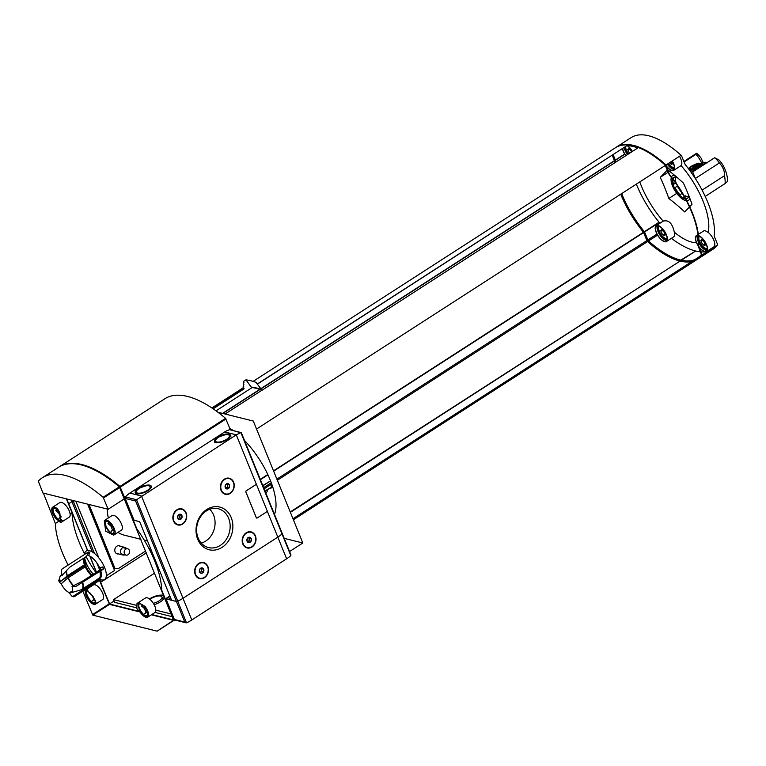 <?xml version="1.0" encoding="UTF-8"?>
<svg xmlns="http://www.w3.org/2000/svg" width="766" height="766" viewBox="0 0 766 766"><rect width="100%" height="100%" fill="white"/><g stroke="black" fill="none" stroke-linecap="round" stroke-linejoin="round"><path stroke-width="1.15" d="M57.89 509.342L59.844 512.933L60.725 522.623L55.516 518.161A8.665 3.648 -122.8 0 1 52.663 507.207A8.665 3.648 -122.8 0 1 54.338 507.035A8.665 3.648 -122.8 0 1 57.89 509.342M115.149 533.012L113.665 535.156L105.698 531.192L104.272 520.899A8.665 3.648 -122.8 0 1 104.875 520.21A8.665 3.648 -122.8 0 1 106.541 520.037A8.665 3.648 -122.8 0 1 112.487 525.284A8.665 3.648 -122.8 0 1 115.149 533.012M142.495 615.012L136.846 608.587L136.999 603.455L138.952 603.101L144.87 606.203A8.665 3.648 -122.8 0 1 147.723 617.157A8.665 3.648 -122.8 0 1 142.495 615.012M85.237 591.352L85.524 589.983L86.749 590.098L93.04 596.427L96.114 603.464A8.665 3.648 -122.8 0 1 95.511 604.154A8.665 3.648 -122.8 0 1 88.961 600.544A8.665 3.648 -122.8 0 1 85.237 591.352M68.117 565.069A69.294 29.213 57.2 0 1 55.343 523.484L58.092 521.713M61.912 580.417L86.376 564.647A15.904 6.703 57.2 0 1 85.553 562.608L84.423 564.762L67.418 575.726L60.38 581.739A9.996 4.213 57.2 0 1 60.38 576.051A9.996 4.213 57.2 0 1 62.084 575.4A47.233 39.076 -76 0 1 61.376 570.354L61.989 569.023L88.425 551.97L86.73 556.24L69.716 567.213L62.084 575.4M98.067 578.675L100.796 579.584L74.359 596.637L73.143 596.484L74.359 596.637A15.904 6.703 57.2 0 1 73.067 596.312L71.86 596.159A47.233 39.076 -76 0 1 69.026 592.482A9.996 4.213 57.2 0 1 61.203 583.769A47.233 17.541 157.9 0 1 59.499 582.399L60.284 581.471M73.258 585.846A12.936 5.458 57.2 0 1 67.963 577.966L61.203 583.769M69.026 592.482L72.425 591.448M72.023 586.469L82.345 581.279L99.36 570.306L103.669 568.947L75.853 586.469A47.233 17.541 157.9 0 1 72.023 586.469A9.996 4.213 57.2 0 1 71.133 592.721A9.996 4.213 57.2 0 1 70.309 592.798L71.832 592.338M73.067 596.312L99.513 579.268L98.297 578.866M100.796 579.584A15.904 6.703 57.2 0 1 100.164 579.469A15.904 6.703 57.2 0 1 99.628 579.307A15.904 6.703 57.2 0 1 99.513 579.268M58.666 580.36L59.106 579.661L58.666 580.36A15.052 6.339 57.2 0 0 59.059 581.375A15.052 6.339 57.2 0 0 59.499 582.399L59.94 581.691A15.904 6.703 57.2 0 1 59.106 579.661L59.786 579.23M86.376 564.647L85.256 566.792L67.963 577.966M103.669 568.947A15.904 6.703 57.2 0 0 102.845 566.917L99.637 567.788A13.453 5.668 57.2 0 0 88.703 555.618L89.718 552.296A15.904 6.703 57.2 0 0 88.425 551.97M701.589 164.115A7.717 3.256 57.2 0 1 702.278 163.091A7.717 3.256 57.2 0 1 705.381 163.713M703.38 162.469L706.597 162.718M707.028 162.976L705.017 162.133M700.421 166.576A8.665 3.648 57.2 0 1 700.584 165.332M701.445 164.173A8.665 3.648 57.2 0 1 704.136 164.518M685.426 198.901A12.601 5.314 57.2 0 1 682.717 197.829L682.659 197.685A12.438 5.247 57.2 0 1 679.499 195.081L679.48 195.167A12.601 5.314 57.2 0 1 674.434 187.976L677.412 186.128A12.438 5.247 -122.8 0 0 681.884 192.687M679.997 194.756A13.625 5.745 57.2 0 1 675.047 187.651M684.488 196.508L685.551 195.818L684.775 197.015M684.565 197.331L684.048 198.126M685.551 195.818A12.438 5.247 -122.8 0 0 687.763 196.805A12.438 5.247 -122.8 0 0 688.471 196.929M675.641 177.032A12.438 5.247 -122.8 0 0 676.033 182.739L675.851 182.863M673.285 183.926L673.448 183.821A13.625 5.745 57.2 0 1 672.73 180.594M672.72 178.612A12.601 5.314 57.2 0 1 672.74 178.564L675.43 177.013M672.835 178.679A12.438 5.247 57.2 0 1 673.783 177.511A12.438 5.247 57.2 0 1 674.358 177.243L674.712 177.023M674.358 177.243L674.3 177.109A12.601 5.314 57.2 0 1 677.173 177.492M674.52 187.996A12.438 5.247 57.2 0 1 673.142 184.606L675.564 183.045M673.142 184.606L673.419 184.357A12.601 5.314 57.2 0 1 672.826 179.301M682.659 197.685L684.21 196.69M682.717 197.829L683.081 197.59A12.601 5.314 57.2 0 0 685.244 198.566M679.499 195.081L682.257 193.3M688.682 195.368A12.601 5.314 57.2 0 1 688.318 197.369L688.404 197.13M688.213 197.255A12.438 5.247 57.2 0 1 687.265 198.423A12.438 5.247 57.2 0 1 686.69 198.691L687.744 198.011M686.69 198.691L686.748 198.834A12.601 5.314 57.2 0 1 685.829 198.94M679.796 194.89A12.601 5.314 57.2 0 1 674.817 187.794M686.7 198.681A12.601 5.314 57.2 0 1 685.675 198.653M639.782 181.915A56.684 23.89 -122.8 0 0 663.165 221.163C668.699 219.603 672.404 223.27 674.31 232.175A56.684 23.89 -122.8 0 0 696.514 242.745M672.289 160.956A9.451 3.983 57.2 0 1 673.659 170.406L681.07 165.59A9.451 3.983 -122.8 0 0 679.49 156.312M698.496 235.564A9.451 3.983 57.2 0 1 705.955 243.406A9.451 3.983 57.2 0 1 706.606 251.545L713.807 246.901A9.451 3.983 -122.8 0 0 713.941 240.524A9.451 3.983 -122.8 0 0 708.196 232.395A56.684 23.89 -122.8 0 0 708.78 224.428A56.684 23.89 -122.8 0 0 681.07 165.59M689.726 206.734A251.095 23.104 144.7 0 0 692.014 204.244A251.095 207.72 104 0 0 683.435 183.131A251.095 184.616 -2.5 0 0 667.559 169.679A251.095 23.104 -35.3 0 1 667.521 169.717M667.253 170.014A251.095 23.104 -35.3 0 1 660.254 177.358A251.095 207.72 -76 0 1 668.833 198.471A251.095 184.616 177.5 0 1 684.708 211.923A251.095 23.104 144.7 0 0 689.467 207.011M708.196 232.395L704.557 230.384L698.353 234.377M705.199 196.402L725.182 183.514L727.7 181.236A34.652 28.668 104 0 0 719.121 160.113L714.707 157.7L692.703 171.89L687.514 167.495M683.866 161.473L696.677 153.21L695.94 154.339L684.076 161.999M669.647 171.297L668.469 172.053M668.163 172.254L660.254 177.358M701.838 163.541A34.652 28.668 104 0 0 695.94 154.339M676.751 193.367L668.833 198.471M725.182 183.514A34.652 28.668 104 0 0 724.521 175.673L702.106 190.131M696.897 181.025A18.116 7.631 -122.8 0 0 695.365 178.44L719.36 162.966A34.652 28.668 104 0 0 714.707 157.7M695.365 178.44L692.703 171.89M696.677 153.21A34.652 28.668 -76 0 1 701.33 158.476L703.006 162.622M257.366 384.139L628.312 144.755A91.346 38.501 -122.8 0 1 638.059 147.187L638.404 147.551A91.346 38.501 -122.8 0 1 665.462 165.351A1.264 0.527 -122.8 0 1 666.142 166.337L669.561 174.619A65.359 27.547 -122.8 0 1 698.544 245.991L701.838 254.245A1.264 0.527 -122.8 0 1 701.895 255.078A91.346 38.501 -122.8 0 1 697.5 259.214L293.397 519.788M627.909 144.985A91.346 38.501 -122.8 0 0 615.548 147.675L253.115 381.382M225.041 414.013L261.8 390.315A91.346 38.501 -122.8 0 1 261.886 390.344L638.404 147.551M216.041 410.844L251.755 387.807L245.963 379.85L243.473 381.449L244.028 382.809L243.329 383.259L243.885 384.618L243.186 385.068L243.741 386.428L243.042 386.878L243.693 388.467M274.467 514.35A56.54 23.832 -122.8 0 0 244.459 440.44M233.008 430.425A56.54 23.832 -122.8 0 0 229.781 428.271M289.567 551.539L302.819 542.989L253.307 421.051L217.946 412.252M302.819 542.989L284.224 538.364M82.833 591.17L92.801 615.146L157.097 631.155L173.872 620.393L161.722 590.117A69.294 29.213 57.2 0 0 136.846 528.875L124.312 498.475M66.403 498.858L72.033 512.722L70.108 513.967M43.403 493.122L55.343 523.484M99.513 580.417L109.481 604.384L138.895 611.708M157.097 631.155L173.882 620.058M262.891 485.826L270.13 481.153L262.786 485.577M172.254 614.255L171.44 614.054M171.278 614.016L155.833 610.167M136.042 605.236L113.521 599.625L154.665 573.092M158.208 570.814L159.328 570.086M164.585 597.528A10.236 3.801 157.9 0 1 160.64 601.712A10.236 3.801 157.9 0 1 154.129 604.671M149.437 598.955A10.236 3.801 157.9 0 1 163.828 595.68M164.039 595.814A10.236 3.801 157.9 0 1 164.537 596.465A10.236 3.801 157.9 0 1 164.633 597.288M118.519 553.933A4.194 3.476 -76 0 1 114.929 548.983A4.194 3.476 -76 0 1 120.425 546.292M140.944 539.321L124.322 535.175A28.352 23.449 -76 0 1 118.012 532.351M108.37 517.95A28.352 23.449 -76 0 1 107.422 509.074M145.674 550.965L118.156 568.717L113.588 568.113M88.147 504.267L114.124 568.248M87.611 504.133L114.555 570.498L106.33 575.802M75.815 501.203L98.833 557.887M102.529 567.003L103.362 569.033M73.143 500.887L94.505 553.492M100.241 567.625L101.064 569.655M151.658 614.619L173.633 619.981L151.783 614.543M99.752 580.264L109.634 604.039L138.512 611.23M66.728 498.934L87.688 550.553M88.358 552.2L89.153 554.153M89.986 556.212L96.468 572.173M169.861 596.005L165.571 598.763L176.419 601.463L177.741 601.195A20.471 7.603 -22.1 0 0 182.997 598.275L277.819 537.129A20.471 7.603 -22.1 0 0 282.022 533.95L282.041 533.356L282.022 533.95A20.471 7.603 157.9 0 1 277.819 537.129L182.997 598.275A20.471 7.603 157.9 0 1 177.741 601.195L176.419 601.463L166.002 598.868L167.802 597.71L170.856 598.466M173.92 620.326L174.974 620.058M113.521 599.625L114.622 602.335L136.501 607.792M155.067 612.407L172.379 616.726M172.541 616.764L173.355 616.965M109.49 603.953L114.077 601.004M100.595 582.342L146.421 552.793M149.964 550.505L151.084 549.777M149.073 548.772L150.347 547.958M68.681 503.76L73.536 500.629M162.306 597.806A10.236 3.801 157.9 0 1 164.364 598.122M153.353 603.34A7.66 2.844 -22.1 0 0 159.041 600.898A7.66 2.844 -22.1 0 0 161.971 596.973A7.66 2.844 -22.1 0 0 150.691 598.821A7.66 2.844 -22.1 0 0 149.935 599.338M266.664 492.337L267.468 490.92L266.664 492.337M266.233 490.508L270.532 487.731L265.888 490.422L267.468 490.92M265.888 490.422L267.123 490.834M270.465 488.325L272.007 487.636L270.465 488.325M271.662 487.549L270.905 484.926L272.007 487.636M173.499 620.058L119.324 486.831A118.117 49.79 -122.8 0 0 58.551 467.289L42.35 477.735A118.117 49.79 -122.8 0 0 38.3 481.134L42.934 493.007L108.178 509.266L124.379 498.81M66.565 498.896L87.544 550.572M88.291 552.41L89.086 554.364M89.794 556.106L96.344 572.25M99.628 580.341L109.519 604.115L138.617 611.364M151.352 614.811L173.47 620.326M95.884 572.547A69.294 29.213 57.2 0 1 86.06 556.671M84.566 553.866A69.294 29.213 57.2 0 1 72.033 512.722M84.471 554.517L84.48 554.479A16.929 7.133 57.2 0 1 101.102 560.971A16.929 7.133 57.2 0 1 101.303 579.843A16.929 7.133 57.2 0 1 100.729 579.67L100.681 579.661M100.154 579.46A16.929 7.133 57.2 0 1 99.417 579.125M93.289 574.222A16.929 7.133 57.2 0 1 84.605 557.61M128.027 554.756A3.256 2.691 -76 0 1 126.103 555.12A3.256 2.691 -76 0 1 124.274 551.309A3.256 2.691 -76 0 1 127.673 548.801A3.256 2.691 -76 0 1 129.607 551.453A3.256 2.691 -76 0 1 128.027 554.756M212.709 408.508L244.048 388.305L243.904 388.994L213.168 408.824M251.468 387.108A96.076 40.493 -122.8 0 1 261.512 389.616L256.007 382.349A105.995 44.677 -122.8 0 0 245.963 379.85M261.512 389.616L261.532 389.98A91.346 38.501 -122.8 0 0 251.784 387.548L251.679 387.615M612.273 155.287L614.495 160.898A65.359 27.547 -122.8 0 0 614.284 163.11M620.738 194.191A65.359 27.547 -122.8 0 0 643.478 232.28L646.897 240.562A1.264 0.527 -122.8 0 0 647.576 241.549A91.346 38.501 -122.8 0 0 679.519 260.928M290.218 511.966L680.074 261.072A91.346 38.501 -122.8 0 0 691.909 261.522M699.55 256.591A90.56 38.176 -122.8 0 0 701.436 254.446L698.018 245.647A64.574 27.222 -122.8 0 0 669.235 174.753L665.462 165.858A90.56 38.176 -122.8 0 0 665.137 165.561M694.264 260A90.56 38.176 -122.8 0 1 647.576 241.031L643.976 232.414L644.579 232.031L648.18 240.648A90.56 38.176 -122.8 0 0 694.858 259.617M643.976 232.414L644.579 232.031M614.859 162.737A64.574 27.222 -122.8 0 1 615.021 161.253L615.625 160.87A64.574 27.222 -122.8 0 0 615.462 162.344M621.647 193.606A64.574 27.222 -122.8 0 0 644.407 231.753M621.044 193.989A64.574 27.222 -122.8 0 0 643.813 232.146M615.021 161.253L615.625 160.87M613.173 154.703L615.577 160.621M612.58 155.086L614.983 161.004M665.759 165.667L666.066 165.475A90.56 38.176 -122.8 0 0 638.384 147.503M637.848 147.915A90.56 38.176 -122.8 0 0 627.277 145.607M697.797 259.023A91.346 38.501 -122.8 0 0 698.094 258.831L713.098 249.151A91.346 38.501 -122.8 0 0 717.503 245.015A1.264 0.527 -122.8 0 0 717.445 244.182L714.151 235.928A65.359 27.547 -122.8 0 0 685.168 164.556L681.75 156.274A1.264 0.527 -122.8 0 0 681.07 155.287L666.066 164.968A91.346 38.501 -122.8 0 0 616.142 147.292A91.346 38.501 -122.8 0 0 615.845 147.484M698.094 258.831A91.346 38.501 -122.8 0 0 702.499 254.685L717.503 245.015M666.43 241.539A9.451 3.983 57.2 0 1 664.61 241.73A9.451 3.983 57.2 0 1 656.969 234.042A9.451 3.983 57.2 0 1 656.194 225.654A9.451 3.983 57.2 0 1 664.658 231.437A9.451 3.983 57.2 0 1 666.43 241.539L673.63 236.895A9.451 3.983 -122.8 0 0 674.31 232.175M680.811 260.105L695.681 251.009A91.346 38.501 -122.8 0 0 700.478 251.832M700.871 251.861A91.346 38.501 -122.8 0 0 705.266 251.822M706.367 251.679A91.346 38.501 -122.8 0 0 707.516 251.459M671.418 238.322A91.346 38.501 -122.8 0 0 695.126 250.875M644.551 231.974L659.248 222.494L659.631 223.433M659.248 222.494L659.086 222.217A65.359 27.547 -122.8 0 1 636.345 184.127M681.07 155.287A91.346 38.501 -122.8 0 0 631.146 137.612L616.142 147.292M719.36 162.966C723.018 166.959 724.741 171.191 724.521 175.673M667.148 238.264A7.086 2.987 57.2 0 1 665.711 238.456A7.086 2.987 57.2 0 1 659.919 232.596A7.086 2.987 57.2 0 1 659.469 226.353M664.476 241.386A9.058 3.82 57.2 0 1 657.151 234.023A9.058 3.82 57.2 0 1 656.405 225.989A9.058 3.82 57.2 0 1 664.524 231.533A9.058 3.82 57.2 0 1 666.219 241.204A9.058 3.82 57.2 0 1 664.476 241.386M674.377 167.122A7.086 2.987 57.2 0 1 672.931 167.323A7.086 2.987 57.2 0 1 668.373 163.474M672.146 161.042A9.058 3.82 57.2 0 1 673.438 170.071A9.058 3.82 57.2 0 1 671.696 170.253A9.058 3.82 57.2 0 1 665.999 165.513M665.807 165.245A9.058 3.82 57.2 0 1 665.003 164.02M673.659 170.406A9.451 3.983 57.2 0 1 671.839 170.588A9.451 3.983 57.2 0 1 665.855 165.6M665.3 164.786A9.451 3.983 57.2 0 1 664.601 163.665M707.324 248.27A7.086 2.987 57.2 0 1 705.879 248.462A7.086 2.987 57.2 0 1 700.095 242.602A7.086 2.987 57.2 0 1 699.645 236.359M698.535 235.871A9.058 3.82 57.2 0 1 705.735 243.339A9.058 3.82 57.2 0 1 706.386 251.21A9.058 3.82 57.2 0 1 704.643 251.392A9.058 3.82 57.2 0 1 698.544 246.087M698.056 245.331A9.058 3.82 57.2 0 1 696.572 235.995A9.058 3.82 57.2 0 1 698.056 235.756M706.606 251.545A9.451 3.983 57.2 0 1 704.787 251.736A9.451 3.983 57.2 0 1 698.784 246.709M698.027 245.589A9.451 3.983 57.2 0 1 696.361 235.66A9.451 3.983 57.2 0 1 698.018 235.44M628.532 153.918A7.086 2.987 57.2 0 1 625.726 146.612M625.908 155.613A9.058 3.82 57.2 0 1 622.634 148.604M623.218 145.033A9.058 3.82 57.2 0 1 623.457 144.841A9.058 3.82 57.2 0 1 623.955 144.63M624.596 144.573A9.058 3.82 57.2 0 1 625.87 144.889M627.21 145.645A9.058 3.82 57.2 0 1 632.256 151.515M625.765 155.699A9.451 3.983 57.2 0 1 622.442 148.728M625.65 144.515A9.451 3.983 57.2 0 1 626.444 144.898M627.536 145.617A9.451 3.983 57.2 0 1 632.39 151.429M664.792 233.774L664.84 234.702A1.264 0.527 -122.8 0 0 664.39 234.635A1.264 0.527 -122.8 0 0 664.294 235.267L663.548 235.085A1.264 0.527 -122.8 0 0 662.37 234.09L661.585 232.969A1.264 0.527 -122.8 0 0 660.953 231.409L660.905 230.48A1.264 0.527 -122.8 0 0 661.355 230.547A1.264 0.527 -122.8 0 0 661.451 229.915L662.197 230.097A1.264 0.527 -122.8 0 0 663.375 231.093L664.16 232.213A1.264 0.527 -122.8 0 0 664.792 233.774L665.539 233.295M704.969 243.78L705.007 244.708A1.264 0.527 -122.8 0 0 704.557 244.641A1.264 0.527 -122.8 0 0 704.471 245.273L703.715 245.091A1.264 0.527 -122.8 0 0 702.546 244.095L701.752 242.975A1.264 0.527 -122.8 0 0 701.12 241.414L701.082 240.486A1.264 0.527 -122.8 0 0 701.532 240.553A1.264 0.527 -122.8 0 0 701.618 239.921L702.365 240.103A1.264 0.527 -122.8 0 0 703.542 241.099L704.337 242.219A1.264 0.527 -122.8 0 0 704.969 243.78L705.716 243.301M671.399 161.521A1.264 0.527 -122.8 0 0 672.021 162.641L672.759 162.153M669.321 162.861L669.599 162.957A1.264 0.527 -122.8 0 1 670.767 163.943L671.523 164.135A1.264 0.527 -122.8 0 1 671.61 163.503A1.264 0.527 -122.8 0 1 672.06 163.57L672.021 162.641M629.843 153.066A1.264 0.527 -122.8 0 0 629.422 152.951L628.637 151.831A1.264 0.527 -122.8 0 0 628.005 150.27L627.957 149.341A1.264 0.527 -122.8 0 0 628.407 149.399A1.264 0.527 -122.8 0 0 628.503 148.767L629.25 148.958A1.264 0.527 -122.8 0 0 630.418 149.954L631.213 151.074A1.264 0.527 -122.8 0 0 631.433 152.041M686.393 200.721A14.669 6.185 57.2 0 1 685.656 200.587A14.669 6.185 57.2 0 1 674.951 190.724A14.669 6.185 57.2 0 1 671.332 177.367M671.466 176.994A14.669 6.185 57.2 0 1 672.577 175.634A14.669 6.185 57.2 0 1 674.463 175.194M689.812 198.27A14.669 6.185 57.2 0 1 688.481 200.299A14.669 6.185 57.2 0 1 686.786 200.749M673.055 184.587A12.601 5.314 57.2 0 1 672.586 178.985M94.783 599.251L92.408 600.783L93.758 599.366L92.169 595.45L89.229 592.961L89.861 592.558M95.511 604.154L102.711 599.51A8.665 3.648 -122.8 0 0 102.002 591.821A8.665 3.648 -122.8 0 0 94.994 584.784A8.665 3.648 -122.8 0 0 93.328 584.956L85.524 589.983M113.789 529.708L111.156 531.403L112.506 529.976L110.926 526.07L107.987 523.58L109.289 522.738M113.665 535.156L121.468 530.12A8.665 3.648 -122.8 0 0 120.75 522.431A8.665 3.648 -122.8 0 0 113.741 515.394A8.665 3.648 -122.8 0 0 112.075 515.566L104.875 520.21M61.194 516.945L58.953 518.39L60.303 516.973L58.714 513.067L55.774 510.568L57.077 509.725M60.725 522.623L69.256 517.117A8.665 3.648 -122.8 0 0 68.547 509.428A8.665 3.648 -122.8 0 0 61.539 502.391A8.665 3.648 -122.8 0 0 59.872 502.563L52.663 507.207M147.244 612.091L144.611 613.786L145.971 612.369L144.381 608.453L141.442 605.963L142.744 605.121M147.723 617.157L154.924 612.513A8.665 3.648 -122.8 0 0 154.205 604.824A8.665 3.648 -122.8 0 0 147.196 597.786A8.665 3.648 -122.8 0 0 145.53 597.959L136.999 603.455M94.563 598.849L93.758 599.366M145.224 607.907L144.381 608.453M147.101 611.632L145.971 612.369M111.769 525.524L110.926 526.07M113.646 529.249L112.506 529.976M59.557 512.511L58.714 513.067M61.079 516.476L60.303 516.973M71.937 501.663L92.37 551.98M96.775 562.828L99.647 569.885L98.517 570.852M114.718 567.855L88.99 504.478M124.839 554.804A3.935 3.256 -76 0 1 122.895 555.024A3.935 3.256 -76 0 1 120.683 550.409A3.935 3.256 -76 0 1 124.801 547.384A3.935 3.256 -76 0 1 126.409 548.485M99.973 580.81L101.696 581.241L100.47 582.036M182.681 524.021A8.273 6.837 104 0 0 183.811 509.83A8.273 6.837 104 0 0 172.896 516.868A8.273 6.837 104 0 0 182.681 524.021M181.609 509.246A7.871 6.511 104 0 0 181.485 509.218A7.871 6.511 104 0 0 173.26 515.279A7.871 6.511 104 0 0 177.674 524.499A7.871 6.511 104 0 0 177.808 524.528M230.212 493.371A8.273 6.837 104 0 0 231.342 479.181A8.273 6.837 104 0 0 220.426 486.219A8.273 6.837 104 0 0 230.212 493.371M229.139 478.597A7.871 6.511 104 0 0 229.015 478.568A7.871 6.511 104 0 0 220.79 484.629A7.871 6.511 104 0 0 225.204 493.85A7.871 6.511 104 0 0 225.338 493.878M204.465 577.679A8.273 6.837 104 0 0 205.594 563.489A8.273 6.837 104 0 0 194.679 570.526A8.273 6.837 104 0 0 204.465 577.679M203.402 562.905A7.871 6.511 104 0 0 203.268 562.866A7.871 6.511 104 0 0 195.043 568.937A7.871 6.511 104 0 0 199.466 578.148A7.871 6.511 104 0 0 199.591 578.177M251.995 547.029A8.273 6.837 104 0 0 253.125 532.839A8.273 6.837 104 0 0 242.209 539.877A8.273 6.837 104 0 0 251.995 547.029M250.932 532.255A7.871 6.511 104 0 0 250.798 532.217A7.871 6.511 104 0 0 242.573 538.287A7.871 6.511 104 0 0 246.997 547.498A7.871 6.511 104 0 0 247.121 547.527M241.261 432.924L230.193 429.726A1.264 1.044 104 0 0 229.762 429.726A20.471 16.938 104 0 0 224.687 431.947L129.866 493.093A20.471 16.938 104 0 0 125.471 496.971A1.264 1.044 104 0 0 125.222 498.436L134.098 520.286L139.68 521.675L171.584 600.257M125.471 496.971L136.54 499.729L135.63 501.031L184.778 622.059L186.521 622.825L136.54 499.729L236.282 434.839L256.562 484.782M241.118 432.445L236.282 434.839L224.687 431.947M138.531 488.277A8.665 3.217 157.9 0 1 151.275 486.199A8.665 3.217 157.9 0 1 144.458 492.433A8.665 3.217 157.9 0 1 135.228 492.71A8.665 3.217 157.9 0 1 138.531 488.277M217.745 437.195A8.665 3.217 157.9 0 1 230.499 435.117A8.665 3.217 157.9 0 1 223.682 441.35A8.665 3.217 157.9 0 1 214.442 441.628A8.665 3.217 157.9 0 1 217.745 437.195M256.275 484.6L256.227 484.591A0.785 0.651 104 0 0 255.758 484.677L246.164 490.872A0.785 0.651 104 0 0 245.838 491.935L256.284 517.672A0.785 0.651 104 0 0 256.715 518.055L256.744 518.065A0.785 0.651 104 0 0 257.204 517.979L266.807 511.784A0.785 0.651 104 0 0 267.133 510.721L256.677 484.983A0.785 0.651 104 0 0 255.806 484.687L246.202 490.882A0.785 0.651 104 0 0 245.876 491.944L256.332 517.692A0.785 0.651 104 0 0 256.744 518.065M222.13 547.326A21.994 18.192 104 0 0 225.127 509.591A21.994 18.192 104 0 0 196.096 528.31A21.994 18.192 104 0 0 222.13 547.326M201.257 543.075A19.198 15.875 104 0 0 205.7 541.074A19.198 15.875 104 0 0 209.673 509.266M220.369 545.363A20.021 16.555 104 0 0 230.087 524.576A20.021 16.555 104 0 0 217.467 508.557A20.021 16.555 104 0 0 197.302 524.145A20.021 16.555 104 0 0 207.806 547.364A20.021 16.555 104 0 0 220.369 545.363M247.284 538.565L249.371 537.225L251.229 538.584L251.018 541.284L248.94 542.625L247.073 541.265L247.284 538.565M250.109 542.271A2.729 2.26 104 0 0 250.482 537.588A2.729 2.26 104 0 0 246.872 539.915A2.729 2.26 104 0 0 250.109 542.271M251.909 546.694A7.871 6.511 104 0 0 255.739 538.699A7.871 6.511 104 0 0 251.056 532.284A7.871 6.511 104 0 0 242.832 538.345A7.871 6.511 104 0 0 247.255 547.566A7.871 6.511 104 0 0 251.909 546.694M199.754 569.215L201.841 567.874L203.699 569.234L203.488 571.934L201.41 573.274L199.543 571.915L199.754 569.215M202.578 572.92A2.729 2.26 104 0 0 202.952 568.238A2.729 2.26 104 0 0 199.342 570.565A2.729 2.26 104 0 0 202.578 572.92M204.378 577.344A7.871 6.511 104 0 0 208.208 569.349A7.871 6.511 104 0 0 203.526 562.933A7.871 6.511 104 0 0 195.301 568.994A7.871 6.511 104 0 0 199.715 578.215A7.871 6.511 104 0 0 204.378 577.344M225.501 484.907L227.579 483.566L229.446 484.926L229.235 487.636L227.157 488.976L225.29 487.607L225.501 484.907M228.325 488.622A2.729 2.26 104 0 0 228.689 483.94A2.729 2.26 104 0 0 225.089 486.257A2.729 2.26 104 0 0 228.325 488.622M230.116 493.045A7.871 6.511 104 0 0 233.956 485.041A7.871 6.511 104 0 0 229.273 478.626A7.871 6.511 104 0 0 221.048 484.696A7.871 6.511 104 0 0 225.463 493.917A7.871 6.511 104 0 0 230.116 493.045M177.971 515.556L180.048 514.216L181.915 515.575L181.705 518.285L179.617 519.626L177.76 518.256L177.971 515.556M180.795 519.271A2.729 2.26 104 0 0 181.159 514.589A2.729 2.26 104 0 0 177.559 516.906A2.729 2.26 104 0 0 180.795 519.271M182.586 523.695A7.871 6.511 104 0 0 186.425 515.69A7.871 6.511 104 0 0 181.743 509.275A7.871 6.511 104 0 0 173.518 515.346A7.871 6.511 104 0 0 177.932 524.557A7.871 6.511 104 0 0 182.586 523.695M225.798 488.076L227.263 487.138L229.235 487.636M227.263 487.138L227.473 484.438L229.446 484.926M227.473 484.438L226.774 483.93M247.59 541.734L249.046 540.796L251.018 541.284M249.046 540.796L249.256 538.096L251.229 538.584M249.256 538.096L248.567 537.588M200.06 572.384L201.515 571.446L203.488 571.934M201.515 571.446L201.726 568.736L203.699 569.234M201.726 568.736L201.037 568.238M178.267 518.726L179.723 517.787L181.705 518.285M179.723 517.787L179.943 515.087L181.915 515.575M179.943 515.087L179.244 514.58M166.002 598.868L174.37 619.464A1.264 1.044 104 0 0 175.021 620.067L185.946 622.787M290.879 555.58L290.563 554.354L290.831 555.628A20.471 7.603 157.9 0 1 286.618 558.807L191.797 619.953A20.471 7.603 157.9 0 1 186.894 622.701L186.521 622.825M85.715 466.245A118.117 49.79 -122.8 0 1 119.611 486.621L124.982 498.427L119.927 486.439A118.117 49.79 -122.8 0 0 59.154 466.906A118.117 49.79 -122.8 0 0 58.858 467.097M230.394 429.774L225.549 418.332A118.117 49.79 -122.8 0 0 164.776 398.789L59.154 466.906M108.178 509.266L103.123 497.278A118.117 49.79 -122.8 0 0 42.35 477.735M67.13 575.936A12.936 5.458 57.2 0 1 66.202 570.948M82.393 582.677A12.936 5.458 57.2 0 1 80.957 589.858L71.133 592.721M256.543 429.037L665.462 165.351M43.719 493.208L43.193 493.543M109.059 603.914L92.38 614.667M109.481 604.384L92.801 615.146M222.513 413.391L259.789 389.358M260.813 388.688L614.447 160.659M222.82 413.468L260.067 389.444M260.957 388.869L614.495 160.898M260.268 479.382L267.813 474.518M273.519 470.841L643.478 232.28M260.392 479.679L267.947 474.815M273.644 471.138L643.641 232.548M263.648 487.693L271.288 482.762M276.89 479.143L646.897 240.562M264.107 488.813L271.719 483.911M277.349 480.272L647.576 241.549M290.381 512.358L680.074 261.072M292.976 518.754L701.895 255.078M647.576 241.031L648.18 240.648M647.327 240.668L647.921 240.275M681.376 260.229L695.681 251.009M648.505 240.945L657.563 235.105M647.806 239.978L656.969 234.061M644.369 231.705L659.086 222.217M615.443 160.286L624.797 154.263M615.357 160.075L624.673 154.062M621.13 145.377L621.733 144.994M257.271 384.015L628.312 144.755M667.071 239.825A8.579 3.619 57.2 0 1 666.228 239.739A8.579 3.619 57.2 0 1 659.756 233.611A8.579 3.619 57.2 0 1 658.013 225.779M666.851 240.476A9.058 3.82 57.2 0 1 666.037 240.38A9.058 3.82 57.2 0 1 659.248 233.984A9.058 3.82 57.2 0 1 657.333 225.711M674.3 168.692A8.579 3.619 57.2 0 1 673.458 168.606A8.579 3.619 57.2 0 1 667.837 163.819M674.08 169.343A9.058 3.82 57.2 0 1 673.257 169.248A9.058 3.82 57.2 0 1 667.31 164.163M707.248 249.831A8.579 3.619 57.2 0 1 706.405 249.745A8.579 3.619 57.2 0 1 698.841 241.472M698.324 240.093A8.579 3.619 57.2 0 1 698.085 236.005M707.028 250.482A9.058 3.82 57.2 0 1 706.204 250.386A9.058 3.82 57.2 0 1 698.803 242.889M698.314 241.855A9.058 3.82 57.2 0 1 697.5 235.717M627.996 154.263A8.579 3.619 57.2 0 1 624.797 147.206M627.469 154.608A9.058 3.82 57.2 0 1 624.194 147.599M664.16 232.213L664.725 231.849M664.294 235.267L665.97 234.185M660.905 230.48L661.489 230.106M662.197 230.097L663.069 229.541M663.375 231.093L663.969 230.71M704.337 242.219L704.892 241.855M704.471 245.273L706.147 244.191M701.082 240.486L701.656 240.112M702.365 240.103L703.236 239.547M703.542 241.099L704.136 240.716M671.523 164.135L673.199 163.053M631.213 151.074L631.778 150.71M627.957 149.341L628.532 148.968M629.25 148.958L630.121 148.393M630.418 149.954L631.021 149.571M694.389 170.799L688.423 168.261A12.438 5.247 57.2 0 1 694.245 170.895M690.578 168.549A12.132 5.113 57.2 0 1 694.35 170.828M693.297 169.928A9.135 3.849 57.2 0 1 694.733 170.579M691.937 169.047A9.766 4.117 57.2 0 1 695.547 170.052M689.448 168.204A12.122 5.113 57.2 0 1 696.629 169.353M689.323 168.194A12.438 5.247 57.2 0 1 690.367 166.816A12.438 5.247 57.2 0 1 697.012 169.114M690.223 168.348A12.4 5.228 57.2 0 1 690.645 167.065M689.276 168.194L691.545 166.107A12.4 5.228 57.2 0 1 698.075 168.424M690.434 168.405A12.246 5.161 57.2 0 1 690.932 166.969M694.513 166.126A12.246 5.161 57.2 0 1 698.123 168.396M692.052 169.018A10.082 4.251 57.2 0 1 694.436 167.773M693.24 168.999A9.288 3.916 57.2 0 1 693.852 168.319L695.145 168.214M693.469 169.047A9.288 3.916 57.2 0 1 694.025 168.233L693.527 169.066M692.636 165.782A12.112 5.103 57.2 0 1 699.272 167.658M700.593 166.796A12.093 5.094 57.2 0 0 694.551 164.566L692.445 165.801A12.275 5.171 57.2 0 1 693.163 165.226A12.275 5.171 57.2 0 1 699.463 167.524M693.374 165.801A12.093 5.094 57.2 0 1 693.709 165.245M693.584 165.829A11.94 5.036 57.2 0 1 693.977 165.197M697.625 164.834A11.94 5.036 57.2 0 1 700.631 166.777M694.915 169.659A9.288 3.916 57.2 0 1 695.078 168.194M696.131 166.873A9.288 3.916 57.2 0 1 698.745 167.227M695.375 169.947A8.981 3.782 57.2 0 1 695.471 168.434M699.004 167.428L696.409 167.055A8.981 3.782 57.2 0 1 698.18 166.969M696.112 169.688A8.981 3.782 57.2 0 1 696.083 168.893M696.189 169.64A9.288 3.916 57.2 0 1 696.122 168.932M695.71 164.336A11.643 4.902 57.2 0 1 701.704 166.088M695.509 164.336A11.796 4.969 57.2 0 1 696.265 163.838A11.796 4.969 57.2 0 1 701.915 165.954M696.399 164.403A11.5 4.845 57.2 0 1 696.734 163.924M695.499 164.336L697.606 163.35A11.5 4.845 57.2 0 1 702.891 165.322M696.782 164.489A11.193 4.72 57.2 0 1 697.252 163.905M700.804 163.905A11.193 4.72 57.2 0 1 702.939 165.284M697.453 167.811A9.451 3.983 57.2 0 1 697.5 166.902M698.429 165.178A9.451 3.983 57.2 0 1 700.143 164.949M698.573 168.099A8.665 3.648 57.2 0 1 698.582 167.227M699.205 165.657A8.665 3.648 57.2 0 1 699.482 165.437L700.794 165.389M67.418 575.726A12.993 5.477 57.2 0 1 66.479 570.651M73.574 585.693A12.993 5.477 57.2 0 1 68.241 577.765M84.423 564.762A12.993 5.477 57.2 0 1 83.743 558.175M91.336 575.477A12.993 5.477 57.2 0 1 85.256 566.792M85.026 564.149A13.453 5.668 57.2 0 1 84.069 558.404L84.145 557.907M91.997 575.055A13.453 5.668 57.2 0 1 85.849 566.179M100.786 570.814A13.453 5.668 57.2 0 1 98.546 578.703M82.728 582.457A12.993 5.477 57.2 0 1 81.924 589.427A12.993 5.477 57.2 0 1 81.455 589.657M99.743 571.484A12.993 5.477 57.2 0 1 98.938 578.454L80.957 589.858M73.143 596.484A15.052 6.339 57.2 0 1 71.86 596.159M87.956 590.845A6.932 2.92 -122.8 0 0 89.21 599.654A6.932 2.92 -122.8 0 0 95.252 600.18M86.443 591.974A7.871 3.323 -122.8 0 0 93.481 602.88M87.267 589.791C85.677 590.519 85.696 592.855 87.324 596.8C92.38 604.307 92.581 603.263 95.807 603.024A7.871 3.323 -122.8 0 0 96.123 602.756M107.154 521.522A6.932 2.92 -122.8 0 0 107.508 529.651A6.932 2.92 -122.8 0 0 114.048 531.278A6.932 2.92 -122.8 0 0 107.154 521.522M106.962 520.162A7.871 3.323 -122.8 0 0 106.024 520.401C104.435 521.139 104.444 523.465 106.072 527.41C111.127 534.917 111.338 533.883 114.555 533.643A7.871 3.323 -122.8 0 0 115.168 532.887M105.191 522.584A7.871 3.323 -122.8 0 0 112.229 533.5M59.863 512.981A6.932 2.92 -122.8 0 0 54.941 508.519A6.932 2.92 -122.8 0 0 54.578 515.528A6.932 2.92 -122.8 0 0 61.586 519.769M54.75 507.159A7.871 3.323 -122.8 0 0 53.812 507.398C52.222 508.126 52.241 510.462 53.869 514.407C58.915 521.914 59.126 520.87 62.352 520.641M52.988 509.582A7.871 3.323 -122.8 0 0 60.026 520.497M140.609 603.914A6.932 2.92 -122.8 0 0 140.963 612.044A6.932 2.92 -122.8 0 0 147.512 613.671A6.932 2.92 -122.8 0 0 140.609 603.914M138.646 604.977A7.871 3.323 -122.8 0 0 145.684 615.893M139.479 602.794C137.89 603.522 137.899 605.858 139.527 609.803C144.583 617.31 144.793 616.266 148.01 616.036A7.871 3.323 -122.8 0 0 148.623 615.28M125.222 498.436L135.63 501.031M129.866 493.093L141.461 495.985L191.797 619.953M267.19 510.951L286.618 558.807M229.762 429.726L240.821 432.484L290.831 555.628M226.506 439.378A7.401 2.748 -22.1 0 0 225.338 434.715A7.401 2.748 -22.1 0 0 215.572 441.025A7.401 2.748 -22.1 0 0 226.506 439.378M147.283 490.46A7.401 2.748 -22.1 0 0 146.124 485.797A7.401 2.748 -22.1 0 0 136.348 492.098A7.401 2.748 -22.1 0 0 147.283 490.46M174.37 619.464L184.778 622.059M120.377 487.08L225.999 418.973M119.927 486.439L225.549 418.332M103.573 497.919L120.061 487.262M103.123 497.278L119.324 486.831M60.38 576.051L61.893 574.289M703.686 162.181L702.278 163.091M211.895 407.962L243.368 387.673M147.503 540.949L144.257 540.145M161.971 596.973L163.101 599.768M173.872 620.393L157.193 631.146M127.673 548.801L122.857 547.604M126.103 555.12L121.287 553.914M243.904 388.333L212.661 408.479M257.252 383.996L628.244 144.774M656.194 225.654L663.5 220.943M696.361 235.66L697.931 234.655M665.089 234.741L665.97 234.176M664.246 235.622L666.085 234.444M660.656 230.442L661.451 229.924M661.498 229.561L662.513 228.9M705.256 244.747L706.137 244.182M704.414 245.627L706.252 244.45M700.823 240.447L701.627 239.93M701.666 239.566L702.69 238.906M672.309 163.608L673.19 163.034M671.466 164.489L673.304 163.302M627.708 149.303L628.503 148.786M628.551 148.412L629.566 147.761M688.481 200.299L690.166 199.208M672.577 175.634L673.936 174.763M691.545 166.107L698.142 168.386M694.551 164.566L700.651 166.768M696.189 168.989L696.237 169.612M697.606 163.35L702.977 165.264M73.708 596.791L72.243 596.427M59.461 582.342L58.628 580.302M106.579 520.047L106.024 520.401M115.044 533.327L114.555 533.643M54.367 507.044L53.812 507.398M148.575 615.673L148.01 616.036M124.801 547.384L119.257 545.995M122.895 555.024L117.351 553.636M241.271 432.579L290.927 554.881M230.939 436.199C230.585 433.422 226.41 433.776 218.406 437.252C215.361 439.234 214.183 441.053 214.882 442.719M151.716 487.281C151.371 484.505 147.196 484.859 139.192 488.335C136.137 490.317 134.96 492.136 135.668 493.792"/></g></svg>
